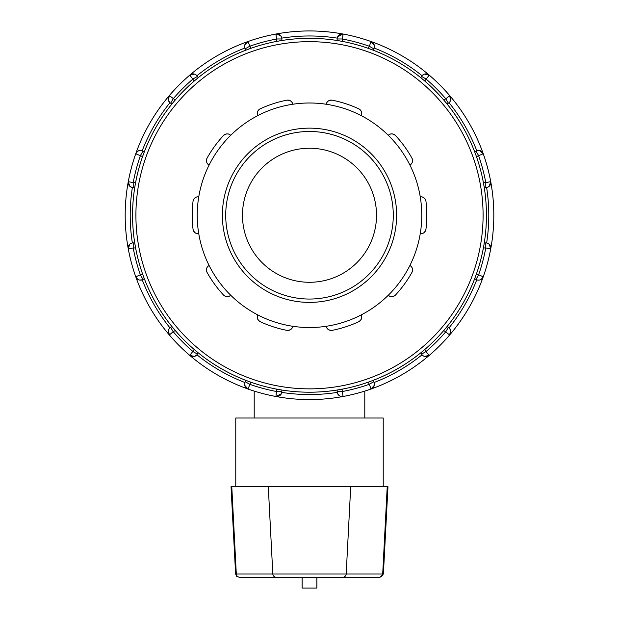 <?xml version="1.0" encoding="UTF-8"?>
<svg xmlns="http://www.w3.org/2000/svg" width="619" height="619" viewBox="0 0 619 619"><rect width="100%" height="100%" fill="white"/><g stroke="black" fill="none" stroke-linecap="round" stroke-linejoin="round"><path stroke-width="0.93" d="M342.864 577.194L380.043 577.194L383.393 574.014L346.176 574.014A3.35 3.319 90 0 1 342.864 577.194L238.957 577.194L236.628 576.258L235.607 574.014L231.034 486.712L387.966 486.712L383.393 574.014M276.894 577.194L241.217 577.194M377.783 577.194L342.106 577.194M302.126 577.194L302.126 588.05L316.874 588.05L316.874 577.194M383.223 486.712L383.223 418.011L235.777 418.011L235.777 486.712M286.821 330.345A5.029 5.029 0 0 0 292.741 326.275A112.263 112.263 0 0 1 230.694 295.224C228.721 297.166 226.322 297.105 223.513 295.031A5.029 5.029 0 0 0 230.694 295.224A112.263 112.263 0 0 1 209.106 265.505A5.029 5.029 0 0 0 207.063 272.399C205.965 269.079 206.645 266.781 209.106 265.505A112.263 112.263 0 0 1 198.745 233.634C196.006 234.044 194.103 232.589 193.043 229.254A5.029 5.029 0 0 0 198.745 233.634A112.263 112.263 0 0 1 198.745 196.896A5.029 5.029 0 0 0 193.043 201.276C194.103 197.941 196.006 196.486 198.745 196.896A112.263 112.263 0 0 1 209.106 165.025C206.645 163.749 205.965 161.451 207.063 158.131A5.029 5.029 0 0 0 209.106 165.025A112.263 112.263 0 0 1 230.694 135.306A5.029 5.029 0 0 0 223.513 135.499C226.322 133.425 228.721 133.364 230.694 135.306A112.263 112.263 0 0 1 257.806 115.606C256.568 113.13 257.365 110.871 260.204 108.836A5.029 5.029 0 0 0 257.806 115.606A112.263 112.263 0 0 1 292.741 104.255A5.029 5.029 0 0 0 286.821 100.185C290.319 100.17 292.292 101.524 292.741 104.255A112.263 112.263 0 0 1 326.259 104.255C326.708 101.524 328.681 100.17 332.179 100.185A5.029 5.029 0 0 0 326.259 104.255A112.263 112.263 0 0 1 361.194 115.606A5.029 5.029 0 0 0 358.796 108.836C361.635 110.871 362.432 113.13 361.194 115.606A112.263 112.263 0 0 1 388.306 135.306C390.279 133.364 392.678 133.425 395.487 135.499A5.029 5.029 0 0 0 388.306 135.306A112.263 112.263 0 0 1 409.894 165.025A5.029 5.029 0 0 0 411.937 158.131C413.035 161.451 412.355 163.749 409.894 165.025A112.263 112.263 0 0 1 420.255 196.896C422.994 196.486 424.897 197.941 425.957 201.276A5.029 5.029 0 0 0 420.255 196.896A112.263 112.263 0 0 1 420.255 233.634A5.029 5.029 0 0 0 425.957 229.254C424.897 232.589 422.994 234.044 420.255 233.634A112.263 112.263 0 0 1 409.894 265.505C412.355 266.781 413.035 269.079 411.937 272.399A5.029 5.029 0 0 0 409.894 265.505A112.263 112.263 0 0 1 388.306 295.224A5.029 5.029 0 0 0 395.487 295.031C392.678 297.105 390.279 297.166 388.306 295.224A112.263 112.263 0 0 1 361.194 314.924C362.432 317.4 361.635 319.659 358.796 321.694A5.029 5.029 0 0 0 361.194 314.924A112.263 112.263 0 0 1 326.259 326.275A5.029 5.029 0 0 0 332.179 330.345C328.681 330.36 326.708 329.006 326.259 326.275A112.263 112.263 0 0 1 292.741 326.275C292.292 329.006 290.319 330.36 286.821 330.345A117.293 117.293 0 0 1 260.204 321.694C257.365 319.659 256.568 317.4 257.806 314.924A5.029 5.029 0 0 0 260.204 321.694M207.063 272.399A117.293 117.293 0 0 0 223.513 295.031M193.043 201.276A117.293 117.293 0 0 0 193.043 229.254M223.513 135.499A117.293 117.293 0 0 0 207.063 158.131M286.821 100.185A117.293 117.293 0 0 0 260.204 108.836M358.796 108.836A117.293 117.293 0 0 0 332.179 100.185M411.937 158.131A117.293 117.293 0 0 0 395.487 135.499M425.957 229.254A117.293 117.293 0 0 0 425.957 201.276M332.179 330.345A117.293 117.293 0 0 0 358.796 321.694M395.487 295.031A117.293 117.293 0 0 0 411.937 272.399M254.208 418.011L254.208 391.092M309.5 299.047A83.782 83.782 0 0 1 225.718 215.265A83.782 83.782 0 0 1 309.5 131.483A83.782 83.782 0 0 1 393.282 215.265A83.782 83.782 0 0 1 309.5 299.047M309.5 302.397A87.132 87.132 0 0 0 384.956 171.703A87.132 87.132 0 0 0 234.044 171.703A87.132 87.132 0 0 0 309.5 302.397M370 48.986L372.94 50.085L373.698 48.777L369.35 46.263L368.15 48.328A176.941 176.941 0 0 0 342.175 41.365L343.088 34.037L337.657 36.776M450.624 100.332L449.649 95.558L445.827 98.823A179.286 179.286 0 0 0 425.942 78.93L421.585 76.423L420.827 77.731L424.742 81.004L429.207 75.108L424.479 74.125M424.309 74.179L422.073 75.727A179.286 179.286 0 0 0 374.062 48.003L374.333 46.92M374.255 45.164L371.021 41.519A5.029 5.029 0 0 1 373.698 48.777A5.029 5.029 0 0 0 374.062 48.003M374.356 46.657L374.286 45.342M476.437 156.615L483.246 153.744A184.315 184.315 0 0 0 429.207 75.108A5.029 5.029 0 0 0 421.585 76.423A5.029 5.029 0 0 1 429.207 75.108A184.315 184.315 0 0 0 371.021 41.519L369.35 46.263A179.286 179.286 0 0 0 342.175 38.982L337.146 38.982A5.029 5.029 0 0 1 343.088 34.037A184.315 184.315 0 0 0 275.912 34.037L276.825 41.365L281.854 40.498L281.854 38.982L276.825 38.982A179.286 179.286 0 0 0 249.65 46.263L245.302 48.777A5.029 5.029 0 0 1 247.979 41.519L244.76 45.117M373.698 48.777A5.029 5.029 0 0 0 371.021 41.519A184.315 184.315 0 0 0 189.793 75.108L194.258 81.004L198.173 77.731L197.415 76.423L193.058 78.93A179.286 179.286 0 0 0 173.173 98.823L170.658 103.18A5.029 5.029 0 0 1 169.351 95.558L168.36 100.286M448.342 103.18L445.827 98.823L443.761 100.015L447.034 103.938L448.342 103.18A5.029 5.029 0 0 0 449.649 95.558A184.315 184.315 0 0 0 429.207 75.108M489.188 186.288L490.728 181.677L485.783 182.59A179.286 179.286 0 0 0 478.502 155.415L475.988 151.067A5.029 5.029 0 0 1 483.246 153.744L479.648 150.525M479.47 150.487L476.762 150.703A179.286 179.286 0 0 0 449.038 102.692L449.812 101.887M449.974 101.671L450.57 100.502M481.249 279.324L483.246 276.786L476.437 273.915A176.941 176.941 0 0 0 483.4 247.94L485.783 247.94L485.783 242.911A5.029 5.029 0 0 1 490.728 248.853A184.315 184.315 0 0 0 483.246 153.744A5.029 5.029 0 0 0 475.988 151.067L474.68 151.825L475.779 154.765M476.437 273.915L474.68 278.705L475.988 279.463L478.502 275.115A179.286 179.286 0 0 0 485.783 247.94L490.728 248.853A184.315 184.315 0 0 0 490.728 181.677A5.029 5.029 0 0 1 485.783 187.619L485.783 182.59L483.4 182.59L484.267 187.619L485.783 187.619A5.029 5.029 0 0 0 486.635 187.549L487.702 187.24M450.586 330.074L449.038 327.838A5.029 5.029 0 0 0 448.342 327.35A5.029 5.029 0 0 1 449.649 334.972A184.315 184.315 0 0 0 490.728 248.853L489.219 244.265M489.087 244.149L486.635 242.981A179.286 179.286 0 0 0 486.635 187.549M487.95 187.131L489.049 186.412M485.783 242.911L484.267 242.911L483.749 246.014M424.433 356.389L429.207 355.414L425.942 351.592A179.286 179.286 0 0 0 445.827 331.707L448.342 327.35L447.034 326.592L443.761 330.507L449.649 334.972L450.64 330.244M449.038 327.838A179.286 179.286 0 0 0 476.762 279.827L477.845 280.098M478.108 280.121L479.423 280.051M479.601 280.02L481.18 279.37M368.15 382.202L369.35 384.267L373.698 381.753A5.029 5.029 0 0 1 371.021 389.011A184.315 184.315 0 0 0 483.246 276.786A5.029 5.029 0 0 1 475.988 279.463A5.029 5.029 0 0 0 483.246 276.786A184.315 184.315 0 0 0 490.728 248.853M281.459 393.506L281.784 392.4A179.286 179.286 0 0 0 337.216 392.4C338.446 395.665 340.404 397.034 343.088 396.493L342.175 391.548A179.286 179.286 0 0 0 369.35 384.267L371.021 389.011A184.315 184.315 0 0 0 429.207 355.414A5.029 5.029 0 0 1 421.585 354.107L425.942 351.592L424.742 349.526L420.827 352.799L421.585 354.107A5.029 5.029 0 0 0 429.207 355.414A184.315 184.315 0 0 0 449.649 334.972M281.784 392.4A5.029 5.029 0 0 0 281.854 391.548A5.029 5.029 0 0 1 275.912 396.493A184.315 184.315 0 0 0 371.021 389.011L374.24 385.413M374.278 385.235L374.363 383.912M244.745 385.366L247.979 389.011L250.85 382.202A176.941 176.941 0 0 0 276.825 389.165L275.912 396.493A184.315 184.315 0 0 0 371.021 389.011A5.029 5.029 0 0 0 374.333 383.648L374.062 382.527A179.286 179.286 0 0 0 422.073 354.803L422.878 355.577M423.094 355.739L424.263 356.335M374.333 383.648A5.029 5.029 0 0 0 373.698 381.753L372.94 380.445L370 381.544M337.146 391.548L342.175 391.548L342.175 389.165L337.146 390.032L337.146 391.548A5.029 5.029 0 0 0 341.084 396.454A5.029 5.029 0 0 1 337.146 391.548M168.376 330.198L169.351 334.972L173.173 331.707A179.286 179.286 0 0 0 193.058 351.592L197.415 354.107L198.173 352.799L194.258 349.526L189.793 355.414A184.315 184.315 0 0 0 275.912 396.493L281.343 393.754M343.088 396.493A5.029 5.029 0 0 1 341.084 396.454A5.029 5.029 0 0 0 343.088 396.493M250.85 382.202L246.06 380.445L245.302 381.753L249.65 384.267A179.286 179.286 0 0 0 276.825 391.548L281.854 391.548L281.854 390.032L278.751 389.513M142.563 273.915L135.754 276.786A184.315 184.315 0 0 0 189.793 355.414A5.029 5.029 0 0 0 197.415 354.107A5.029 5.029 0 0 1 189.793 355.414L194.521 356.405M194.691 356.351L196.927 354.803A179.286 179.286 0 0 0 244.938 382.527L244.667 383.61A5.029 5.029 0 0 1 245.302 381.753A5.029 5.029 0 0 0 244.938 382.527M129.812 244.242L128.272 248.853L133.217 247.94A179.286 179.286 0 0 0 140.498 275.115L143.012 279.463A5.029 5.029 0 0 1 135.754 276.786A184.315 184.315 0 0 0 247.979 389.011A5.029 5.029 0 0 1 244.667 383.641A5.029 5.029 0 0 0 247.979 389.011A184.315 184.315 0 0 0 275.912 396.493A5.029 5.029 0 0 0 281.854 391.548M244.644 383.873L244.714 385.188M170.658 327.35L173.173 331.707L175.239 330.507L171.966 326.592L170.658 327.35A5.029 5.029 0 0 0 169.351 334.972M137.751 151.206L135.754 153.744L142.563 156.615A176.941 176.941 0 0 0 135.6 182.59L133.217 182.59L133.217 187.619A5.029 5.029 0 0 1 128.272 181.677A184.315 184.315 0 0 0 135.754 276.786L137.704 279.293M137.774 279.339L139.352 280.005M139.53 280.043L142.238 279.827A179.286 179.286 0 0 0 169.962 327.838L169.188 328.643M169.026 328.859L168.43 330.028M142.563 156.615L144.32 151.825L143.012 151.067L140.498 155.415A179.286 179.286 0 0 0 133.217 182.59L128.272 181.677A184.315 184.315 0 0 0 135.754 276.786A5.029 5.029 0 0 0 143.012 279.463L144.32 278.705L143.221 275.764M128.272 248.853A5.029 5.029 0 0 1 133.217 242.911L133.217 247.94L135.6 247.94L134.733 242.911L133.217 242.911A5.029 5.029 0 0 0 132.365 242.981L131.298 243.29M168.414 100.456L169.962 102.692A5.029 5.029 0 0 0 170.658 103.18L171.966 103.938L175.239 100.015L169.351 95.558A184.315 184.315 0 0 0 128.272 181.677L129.781 186.265M129.913 186.381L132.365 187.549A179.286 179.286 0 0 0 132.365 242.981M131.05 243.399L129.951 244.118M133.217 187.619L134.733 187.619L135.252 184.516M169.962 102.692A179.286 179.286 0 0 0 142.238 150.703L141.155 150.432M140.892 150.409L139.577 150.479M139.399 150.51L137.82 151.16M194.567 74.141L189.793 75.108A184.315 184.315 0 0 0 135.754 153.744A5.029 5.029 0 0 1 143.012 151.067A5.029 5.029 0 0 0 135.754 153.744A184.315 184.315 0 0 0 128.272 181.677M244.722 45.295L244.637 46.618M244.667 46.882A5.029 5.029 0 0 0 245.302 48.777L246.06 50.085L250.85 48.328L247.979 41.519A5.029 5.029 0 0 0 244.667 46.882L244.938 48.003A179.286 179.286 0 0 0 196.927 75.727L196.122 74.953M195.906 74.791L194.737 74.195M280.523 35.577L275.912 34.037A184.315 184.315 0 0 0 189.793 75.108A5.029 5.029 0 0 1 197.415 76.423A5.029 5.029 0 0 0 189.793 75.108A184.315 184.315 0 0 0 169.351 95.558M372.94 50.085A176.941 176.941 0 0 1 420.827 77.731M447.034 103.938A176.941 176.941 0 0 1 474.68 151.825M484.267 187.619A176.941 176.941 0 0 1 484.267 242.911M474.68 278.705A176.941 176.941 0 0 1 447.034 326.592M420.827 352.799A176.941 176.941 0 0 1 372.94 380.445M246.06 380.445A176.941 176.941 0 0 1 198.173 352.799M171.966 326.592A176.941 176.941 0 0 1 144.32 278.705M134.733 242.911A176.941 176.941 0 0 1 134.733 187.619M144.32 151.825A176.941 176.941 0 0 1 171.966 103.938M198.173 77.731A176.941 176.941 0 0 1 246.06 50.085M337.541 37.024L337.216 38.13A5.029 5.029 0 0 0 337.146 38.982L337.146 40.498L342.175 41.365M275.912 34.037A5.029 5.029 0 0 1 281.854 38.982A5.029 5.029 0 0 0 275.912 34.037M337.216 38.13A179.286 179.286 0 0 0 281.784 38.13L281.475 37.063M281.366 36.815L280.647 35.716M281.854 40.498A176.941 176.941 0 0 1 337.146 40.498M486.441 215.265A176.941 176.941 0 0 0 309.5 38.324A176.941 176.941 0 0 0 132.559 215.265A176.941 176.941 0 0 0 309.5 392.206A176.941 176.941 0 0 0 486.441 215.265M309.5 282.287A67.022 67.022 0 0 0 376.522 215.265A67.022 67.022 0 0 0 309.5 148.243A67.022 67.022 0 0 0 242.478 215.265A67.022 67.022 0 0 0 309.5 282.287M379.377 577.194A3.35 3.319 -90 0 0 382.697 574.014L387.223 486.712M350.71 486.712L346.176 574.014L272.824 574.014A3.35 3.319 90 0 0 276.136 577.194M268.29 486.712L272.824 574.014L236.303 574.014A3.35 3.319 90 0 0 239.623 577.194M231.777 486.712L236.303 574.014L235.607 574.014M490.728 181.677A184.315 184.315 0 0 0 449.649 95.558M309.5 388.856A173.591 173.591 0 0 1 135.909 215.265A173.591 173.591 0 0 1 309.5 41.674A173.591 173.591 0 0 1 483.091 215.265A173.591 173.591 0 0 1 309.5 388.856M364.792 418.011L364.792 391.092M245.302 381.753A5.029 5.029 0 0 0 244.667 383.641M343.088 34.037A5.029 5.029 0 0 0 337.146 38.982"/></g></svg>
